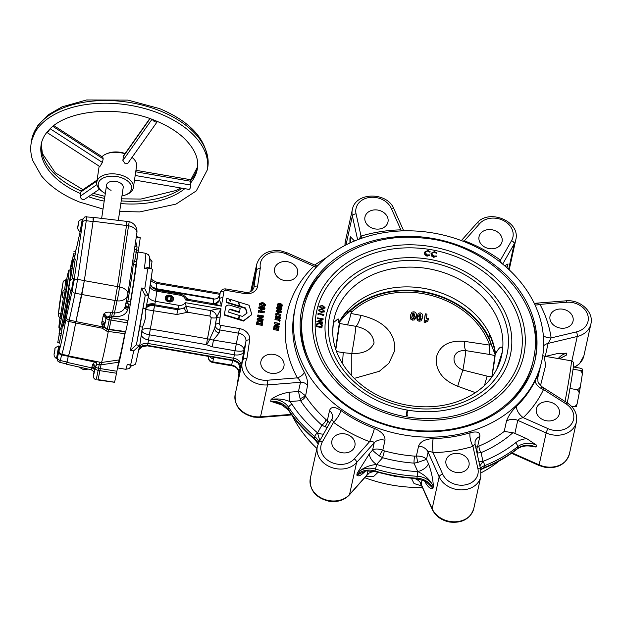 <?xml version="1.0" encoding="UTF-8"?>
<svg xmlns="http://www.w3.org/2000/svg" width="622" height="622" viewBox="0 0 622 622"><rect width="100%" height="100%" fill="white"/><g stroke="black" fill="none" stroke-linecap="round" stroke-linejoin="round"><path stroke-width="0.93" d="M125.551 304.702A3.367 3.18 4.3 0 0 128.116 307.035L129.874 307.4L130.107 304.244L128.334 304.08L128.116 307.035A12.79 0.428 99.8 0 1 128.023 307.937A18.676 0.622 99.8 0 1 127.821 309.647C125.924 314.724 121.212 317.026 113.686 316.575L109.907 315.922A19.142 0.638 99.8 0 1 109.659 317.461L109.247 319.755A19.142 0.638 99.8 0 1 108.041 325.695A19.142 0.638 99.8 0 1 107.233 328.906L108.99 329.279A19.204 0.638 -80.2 0 0 109.806 326.052A19.204 0.638 -80.2 0 0 111.019 320.066L109.247 319.755A3.367 1.656 -169.1 0 1 106.238 317.78L104.535 325.57L104.846 327.693L106.968 329.186L108.757 329.559L125.193 331.899L124.781 333.695A51.502 1.711 99.8 0 1 121.267 351.08A51.502 1.711 99.8 0 1 119.012 359.936L101.472 362.509A56.781 1.882 99.8 0 0 104.076 352.449A56.781 1.882 99.8 0 0 108.298 331.456L106.541 331.052L102.257 328.191L102.529 326.83L101.689 322.802L103.446 314.763A6.648 3.911 10.9 0 1 103.858 313.986C105.196 312.423 107.435 311.863 110.568 312.314L114.347 312.967C120.45 312.804 124.05 310.65 125.139 306.514M126.453 223.065C127.145 220.079 127.168 220.833 126.53 225.335L117.48 286.625L119.478 286.96L128.521 225.778L93.121 221.238L84.343 280.646L75.923 321.621L102.529 326.83A3.367 2.418 -30.4 0 1 104.846 327.693A3.367 1.019 -31.9 0 0 104.131 327.537A3.367 1.019 -31.9 0 0 102.257 328.191L75.651 322.997A55.607 1.843 99.8 0 1 71.095 345.801A55.607 1.843 99.8 0 1 68.412 355.908L101.472 362.517L101.036 364.71L96.783 364.383A3.367 2.379 54.2 0 0 94.793 362.027L68.249 356.523L68.412 355.908M99.707 362.152L98.517 368.255A3.367 1.096 -169.6 0 1 95.547 366.98L96.783 364.383A3.367 2.496 95.6 0 0 96.394 362.735A3.367 2.496 95.6 0 0 94.948 361.421L92.888 364.119A3.367 2.659 30.4 0 1 95.547 366.98L94.715 370.176A3.367 2.721 12.4 0 0 91.916 366.941L92.888 364.119M82.306 219.084L82.967 219.193L82.648 222.101L80.798 231.788L80.129 231.672L82.306 219.084C79.243 220.375 77.991 221.564 78.566 222.668C78.667 225.047 75.705 228.733 80.129 231.672M73.559 278.298L74.22 278.407L73.995 280.662L72.043 291.003L71.382 290.886L73.559 278.298C70.488 279.589 69.244 280.786 69.819 281.883C69.921 284.262 66.958 287.947 71.382 290.886M58.678 345.98L59.339 346.096L57.566 357.215L58.787 351.663A3.367 2.721 12.4 0 0 61.586 354.905L60.35 360.535A3.367 2.721 -167.6 0 1 57.543 357.3L57.17 358.692L56.509 358.575L58.678 345.98C55.615 347.27 54.371 348.468 54.946 349.564C55.047 351.951 52.077 355.636 56.509 358.575M66.484 281.416L67.106 279.192A1.679 1.431 6.7 0 1 65.745 280.328L65.769 279.861A3.367 3.367 0 0 0 63.016 282.629A3.367 0.785 9.3 0 1 63.016 282.606L59.658 303.054A3.367 2.869 -173.3 0 0 59.634 303.233A3.367 2.869 -173.3 0 0 59.619 303.419M64.665 289.533L65.745 280.328A3.367 2.869 -173.3 0 0 63.016 282.606L59.658 303.085A3.367 0.785 9.3 0 1 59.658 303.054L58.367 314.126A3.367 0.785 9.3 0 1 60.8 313.791L63.312 298.49M65.038 291.267L63.615 298.747L64.696 298.933L66.321 289.487L65.248 289.3L65.038 291.267M66.632 279.426A29.428 0.98 99.8 0 1 67.487 275.383A29.428 0.98 99.8 0 1 69.003 269.94A29.428 0.98 99.8 0 1 66.468 290.124A29.428 0.98 99.8 0 1 60.528 322.491A29.428 0.98 99.8 0 1 59.004 327.934A29.428 0.98 99.8 0 1 60.031 317.632L60.8 313.791A1.679 0.397 9.3 0 0 62.013 313.628L60.878 318.946M69.003 269.94L70.659 270.22A29.428 0.98 99.8 0 1 68.125 290.412A29.428 0.98 99.8 0 1 62.184 322.771A29.428 0.98 99.8 0 1 60.661 328.222L59.004 327.934M67.891 298.949A26.901 0.894 99.8 0 1 63.724 320.968A26.901 0.894 99.8 0 1 62.332 325.951A26.901 0.894 99.8 0 1 62.301 325.928L61.664 325.026M68.684 299.299A26.901 0.894 99.8 0 1 64.548 321.115A26.901 0.894 99.8 0 1 63.156 326.091L62.332 325.951M126.39 300.885A3.367 0.544 -170.5 0 0 127.844 301.305L130.496 301.569A51.502 1.711 99.8 0 0 135.884 265.05L133.396 263.705A3.367 2.986 6.1 0 1 132.439 263.036M97.841 379.599L114.526 382.203A18.613 0.614 -80.2 0 0 115.288 379.156A18.613 0.614 -80.2 0 0 116.493 373.239A12.728 0.42 99.8 0 0 116.866 371.248L119.012 359.936M114.502 382.281L97.856 379.972A19.204 0.638 -80.2 0 0 98.657 376.769A19.204 0.638 -80.2 0 0 99.893 370.665L116.493 373.239M108.733 329.551L108.873 329.505A13.319 0.443 99.8 0 0 108.99 329.279L125.652 331.565A18.613 0.614 -80.2 0 0 126.437 328.432A18.613 0.614 -80.2 0 0 127.572 322.865L111.019 320.066L111.424 317.788L127.992 320.493A18.613 0.614 -80.2 0 0 129.788 308.294A12.728 0.42 99.8 0 0 129.874 307.4M59.595 332.412L57.753 342.473L59.595 332.412M73.847 251.77L75.55 251.762L75.293 254.048L74.92 255.836L73.334 255.144L73.45 254.071L71.779 264.334L73.334 255.144M74.803 255.782L74.648 256.645M73.124 256.645L74.827 256.645L74.523 259.11M69.112 288.18L67.541 298.793L69.128 299.485L70.628 290.451M72.377 278.563L75.262 259.055L73.536 259.18L70.232 280.569M62.441 325.967L62.044 328.074M60.731 328.167L62.13 328.074L61.236 333.252M59.642 333.369L61.368 333.244L59.378 342.994M59.782 362.393L66.507 363.893L67.028 362.027L60.35 360.535L59.782 362.393L57.753 361.04L57.138 358.684M108.757 329.559L108.306 331.417M124.781 333.695L108.298 331.456M135.674 241.173L137.065 247.035A18.676 0.622 99.8 0 1 136.591 249.982A12.79 0.428 99.8 0 1 136.218 252.167L137.991 252.47L135.884 265.05M130.107 304.244L130.496 301.569M127.992 320.493L127.572 322.865M125.652 331.565A12.728 0.42 99.8 0 1 125.535 331.783L125.193 331.899M114.526 382.203L114.518 381.815M137.991 252.47A12.728 0.42 -80.2 0 0 138.356 250.293A18.613 0.614 99.8 0 0 140.191 237.907L140.175 237.518M93.393 376.403A3.367 2.923 6.4 0 1 93.409 375.991A3.367 2.923 6.4 0 1 93.44 375.797A3.367 3.297 -161 0 0 96.099 379.599A19.142 0.638 99.8 0 0 96.892 376.419A19.142 0.638 99.8 0 0 98.128 370.331A13.256 0.443 99.8 0 0 98.517 368.255L100.29 368.582L101.036 364.71M93.821 372.78L93.782 373.099A15.775 0.521 -80.2 0 0 93.44 375.797A15.775 0.521 -80.2 0 0 94.715 370.176L93.782 373.099A3.367 3.242 -177 0 0 93.829 372.757C94.396 372.22 93.533 371.21 91.24 369.748L66.453 364.212L68.249 356.523M91.216 369.367L91.916 366.941M94.513 371.109A3.367 2.721 12.4 0 0 91.714 367.866L66.974 362.346M110.568 312.314L109.907 315.922L106.448 317.391A3.367 0.676 -170.6 0 1 109.659 317.461L111.424 317.788A19.204 0.638 -80.2 0 0 111.68 316.248L115.016 300.496L81.879 294.517M103.446 314.763A3.367 2.713 17.8 0 1 106.238 317.78A3.32 1.959 -169.1 0 1 106.448 317.391A3.367 2.605 37.6 0 0 103.858 313.986M101.961 321.224A3.367 2.721 12.4 0 1 104.768 324.466A15.775 0.521 -80.2 0 0 105.864 319.459A3.367 2.721 12.4 0 0 103.065 316.217M125.076 306.856L127.712 294.859A10.092 8.156 12.4 0 0 127.798 294.408A10.092 5.932 8.4 0 0 127.844 294.167A10.092 5.932 8.4 0 0 119.478 286.96A10.092 0.824 99.3 0 1 117.014 300.823L115.016 300.496L117.48 286.625L84.343 280.646M127.821 309.647A3.367 2.628 7.4 0 1 125.108 306.732M134.103 251.786L136.218 252.167L134.686 261.092L133.396 263.705A52.349 1.734 99.8 0 1 131.32 279.301A52.349 1.734 99.8 0 1 127.844 301.305A3.367 1.158 95.3 0 0 128.334 304.08A3.367 3.18 4.3 0 1 126.048 302.432M79.865 367.618L83.814 369.841L84.18 368.17M61.057 335.336L59.401 334.986M59.354 343.165L57.753 342.473M61.827 330.134L60.155 329.878M59.914 330.43L59.969 328.105L58.981 334.169L59.875 328.089M60.194 329.139L59.782 330.375M60.202 328.144L60.054 329.116M62.309 326.877L61.259 326.651M72.175 260.05L70.496 270.197M70.41 270.181L71.996 260.066M71.46 272.28L70.698 271.946M71.686 270.749L70.745 270.547M72.02 268.486L70.994 268.035M72.238 267.009L71.266 266.799M69.983 270.103L71.18 263.907L70.317 270.166M71.017 273.229L70.589 273.136M70.232 270.15L70.776 266.247L70.061 270.119M68.451 355.683A55.374 1.835 -80.2 0 0 75.666 322.849L81.879 294.463L75.138 293.25L68.949 321.535A55.133 1.827 99.8 0 1 61.749 354.291L68.451 355.683L68.288 356.297L61.586 354.905L61.749 354.291A3.367 3.351 30.8 0 1 59.113 350.435A51.774 1.718 -80.2 0 0 65.87 319.685L72.315 290.085M67.541 298.793L69.205 288.499M70.426 280.211L73.536 259.18M69.625 297.215L67.969 296.865M75.293 254.048L73.629 253.737M72.331 290.015A3.367 2.721 12.4 0 0 75.138 293.25L77.602 279.379L84.343 280.6L81.879 294.463M73.979 280.755A3.367 1.975 8.4 0 1 77.602 279.379L86.264 220.724C86.839 216.223 86.816 215.461 86.186 218.454M92.981 219.286C93.673 216.3 93.704 217.062 93.067 221.564L86.264 220.724A3.367 1.975 8.4 0 0 82.648 222.101M101.689 322.802A3.367 2.713 6.5 0 1 104.535 325.57A3.367 3.297 -160.6 0 0 107.233 328.906A13.256 0.443 99.8 0 1 107.116 329.139A3.367 3.359 -108.6 0 1 104.48 326.348A3.367 2.675 -5.8 0 0 101.666 324.179M140.191 237.907L136.272 237.075M116.866 371.248L100.29 368.582A13.319 0.443 99.8 0 1 99.893 370.665L98.128 370.331A3.367 1.625 -169.2 0 1 95.119 368.395A3.367 2.713 18.3 0 0 92.328 365.386M136.832 233.227A10.092 5.932 8.4 0 0 136.879 232.993A10.092 5.932 8.4 0 0 128.521 225.778A10.092 0.412 -77.4 0 0 129.096 221.665L93.424 217.412M83.814 369.841L88.153 369.04M137.065 247.035A3.367 1.182 9.1 0 1 134.912 246.304M136.35 262.002L132.781 260.758M63.063 291.858A3.367 2.869 -173.3 0 0 61.726 293.677A3.367 0.785 9.3 0 1 62.775 293.312M63.009 282.66A3.367 0.785 9.3 0 1 63.016 282.629L58.367 314.126A3.367 2.869 -173.3 0 0 58.336 314.304A3.367 3.367 0 0 0 60.031 317.632L60.917 318.588M59.65 303.101A3.367 0.785 9.3 0 1 59.658 303.085A3.367 3.367 0 0 0 59.634 303.233L58.336 314.304M62.853 292.946L62.457 295.637L62.962 292.97M84.343 280.6L93.067 221.564M67.028 362.027L68.288 356.297M54.899 349.821L54.207 353.941L54.985 349.836M69.773 282.139L69.081 286.26L69.858 282.147M78.52 222.925L77.828 227.046L78.605 222.933M93.121 221.238C93.759 216.736 93.735 215.982 93.043 218.967M75.651 322.997L75.923 321.621M125.535 331.783L107.116 329.139L106.541 331.052M134.515 180.015L188.847 189.36A2.939 1.283 -80.2 0 0 189.632 188.995A2.939 1.283 -80.2 0 0 190.705 185.457L190.581 185.022L135.184 175.49M96.884 184.586L80.401 196.132A2.939 2.558 55.9 0 0 84.724 199.188L99.489 189.181M47.109 132.572A2.939 0.459 122.8 0 1 47.241 131.825L49.869 129.018A2.939 0.459 122.8 0 1 48.259 131.522A2.939 0.459 122.8 0 1 47.109 132.572L99.839 166.587L102.42 162.466L103.19 158.843L102.817 157.203L53.834 125.613M103.19 158.843L52.854 126.375M121.959 195.938A16.817 9.882 -171.6 0 0 125.271 195.036A16.817 9.882 -171.6 0 0 122.495 178.11A16.817 9.882 -171.6 0 0 101.681 178.887A16.817 9.882 -171.6 0 0 102.412 191.662A16.817 9.882 -171.6 0 0 105.328 193.481M102.412 191.662L101.363 190.853A18.497 10.869 8.4 0 1 96.791 182.192A18.497 10.869 8.4 0 1 123.451 175.948A18.497 10.869 8.4 0 1 133.388 187.603A18.497 10.869 8.4 0 1 126.507 194.569L125.271 195.036M124.905 153.79A18.497 10.869 -171.6 0 0 106.852 153.696L108.088 153.23A16.817 9.882 8.4 0 1 125.1 153.517M106.852 153.696A18.497 10.869 -171.6 0 0 102.031 156.697M111.089 190.309A8.405 4.945 8.4 0 1 106.572 185.014A8.405 4.945 8.4 0 1 118.693 182.176A8.405 4.945 8.4 0 1 123.21 187.471L118.382 220.141M149.801 118.569L123.389 155.935L122.892 160.484L125.247 163.796L127.79 163.384L157.382 121.508A2.939 1.726 -144.8 0 1 154.94 121.749A2.939 1.726 -144.8 0 1 152.545 119.548M80.518 195.681L80.852 191.934L81.723 190.487L97.11 180.061M135.946 170.304L190.557 179.704L190.581 185.022M133.388 187.603L136.576 166.066A18.497 10.869 -171.6 0 0 132.004 157.413M122.892 160.484L151.97 119.338M123 156.923L150.042 118.654M102.42 162.466L50.141 128.746M96.97 181.01L80.852 191.934M135.728 171.796L190.853 181.282M420.581 318.246L419.764 315.937L418.684 316.505M420.837 317.212L420.192 314.001L419.158 314.499L418.738 316.093L419.516 318.573L420.55 318.075L420.97 316.474L420.69 317.756M420.192 314.001L419.764 315.937M419.158 314.499L418.738 316.388M418.87 315.354L418.738 316.093M421.335 319.335L419.352 319.692L417.556 318.674L417.253 315.245L416.756 317.593L417.207 320.268L419.01 321.24L420.985 320.929L422.556 316.761L422.074 319.07M416.756 317.593L418.365 313.239L420.355 312.874C422.369 313.628 423.1 314.926 422.556 316.761M419.352 319.692L419.01 321.24M425.324 322.351A477.774 280.841 -171.6 0 0 424.048 322.126A479.593 15.9 -80.2 0 0 424.943 315.859L425.386 313.83L426.98 314.11L426.272 318.899L428.449 318.169L427.882 321.162L425.324 322.351L425.666 320.781L424.391 320.563L424.048 322.126M475.48 392.669L457.699 386.27C442.786 380.252 435.625 370.798 436.209 357.914C439.342 345.63 448.719 340.11 464.331 341.346L489.39 345.07L489.195 343.927L491.178 344.269A81.886 66.189 12.4 0 0 423.053 292.146A81.886 66.189 12.4 0 0 349.968 311.288L346.936 313.675L340.211 321.115L339.27 323.448L335.608 348.786M349.968 311.288L352.106 311.661A80.044 64.704 -167.6 0 1 422.836 293.623A80.044 64.704 -167.6 0 1 489.195 343.927M422.167 318.542L420.985 320.929M484.476 385.492L487.112 376.131L491.846 376.955L495.05 354.369L492.111 346.928A81.886 66.189 12.4 0 0 423.077 292.029A81.886 66.189 12.4 0 0 347.426 313.76M491.707 377.717L494.995 356.678M492.111 346.928L491.178 344.269M495.058 355.605L490.299 354.587C489.53 353.957 489.226 350.785 489.39 345.07M495.05 354.369L495.019 355.325A17.727 0.591 99.8 0 1 495.042 355.372A17.727 0.591 99.8 0 1 494.233 362.587A17.727 0.591 99.8 0 1 491.854 376.955A17.727 0.591 99.8 0 1 491.8 377.22M336.549 351.531L343.235 352.682L342.458 363.637M352.106 311.661L350.932 313.488C349.953 318.697 347.084 326.402 347.356 324.816L339.62 323.487L335.833 349.494M340.211 321.115L338.578 322.289M495.236 354.734A82.057 66.329 -167.6 0 0 493.44 345.148L489.708 334.348A82.399 66.601 12.4 0 1 495.509 354.159C498.067 348.406 503.019 342.854 502.319 351.85L496.729 369.289M492.212 346.944L488.985 337.614L489.708 334.348A82.399 66.601 12.4 0 0 423.854 288.351A82.399 66.601 12.4 0 0 348.025 309.911A82.399 66.601 12.4 0 0 339.363 321.605M332.786 330.298L333.384 322.725L338.104 318.814L339.285 323.549M350.932 313.488L361.094 315.393C379.436 319.615 396.043 330.181 394.706 350.691L388.843 363.31L379.303 371.303L354.237 378.401M415.799 317.445L414.617 319.84L412.635 320.167L410.831 319.21L410.372 316.536L410.878 314.141L410.372 316.536M361.094 315.393A33.635 4.712 -79.2 0 1 355.823 326.332L347.356 324.816M374.063 343.002C373.138 334.309 367.058 328.75 355.823 326.332A22.703 0.754 99.8 0 1 354.781 335.53A22.703 0.754 99.8 0 1 351.803 353.521C363.326 353.856 370.743 350.349 374.063 343.002M343.235 352.682L351.803 353.521L351.788 375.867M490.299 354.587L465.792 350.606C459.114 350.225 455.203 352.612 454.06 357.782C453.586 363.155 456.532 367.252 462.916 370.074L487.112 376.131M457.699 386.27A25.222 1.337 108.6 0 1 462.916 370.074A17.657 0.583 99.8 0 0 464.968 357.549A17.657 0.583 99.8 0 0 465.792 350.606A25.222 4.642 98.2 0 1 464.331 341.346M414.967 318.239L412.977 318.596L411.189 317.578L410.777 314.716L411.997 312.135L413.988 311.777C415.994 312.532 416.732 313.822 416.188 315.665L414.617 319.84M412.977 318.596L412.635 320.167M416.188 315.665L415.698 317.974M411.189 317.578L410.831 319.21M413.148 317.477L414.182 316.971L414.594 315.377L413.817 312.897L412.783 313.402L412.37 314.989L413.148 317.477M412.503 314.258L412.37 314.989M414.462 316.108L414.314 316.652M414.205 317.166L413.389 314.864L412.308 315.432M413.817 312.897L413.389 314.864M412.783 313.402L412.363 315.323M417.556 318.674L417.207 320.268M424.391 320.563L425.386 313.83M428.255 319.459L425.666 320.781M488.985 337.606A82.399 66.601 12.4 0 0 423.139 291.617A82.399 66.601 12.4 0 0 347.309 313.169L348.025 309.911L341.361 318.923A82.057 66.329 12.4 0 0 339.736 321.621M511.167 350.707A94.171 76.117 12.4 0 0 429.553 259.343A94.171 76.117 12.4 0 0 325.671 318.713A94.171 76.117 12.4 0 0 407.286 410.069A94.171 76.117 12.4 0 0 511.167 350.707M325.003 307.657L324.878 308.232L325.042 307.486L321.722 308.73L318.938 306.475M324.902 308.139L321.722 308.73M436.846 253.006L434.358 252.065L431.497 253.62L433.806 256.054L436.403 255.984L436.294 256.489L433.565 257.337L431.341 255.883L431.015 253.317L434.459 251.583L436.846 253.006L436.325 253.309L434.343 252.12L431.746 253.045M430.307 251.879L427.819 250.938L424.958 252.493L427.267 254.927L429.864 254.857L429.748 255.401L427.019 256.21L424.81 254.732L424.476 252.19L427.92 250.456L430.307 251.879L429.786 252.19L427.804 250.993L425.215 251.91M324.466 311.28L324.326 311.956L324.505 311.109L321.177 312.392L318.402 310.098M324.342 311.855L321.177 312.392M318.495 314.662L317.935 314.328L318.075 313.41L323.868 314.405L323.805 314.833L318.604 313.931L318.495 314.662L317.935 314.328M323.805 314.833L323.634 315.595L320.851 314.577M321.963 327.327L316.163 326.332L316.73 323.922L319.708 322.981C321.558 323.386 322.383 324.35 322.173 325.874L321.831 327.911L316.155 326.379L316.334 325.174M407.814 414.991L406.314 415.278L407.021 410.52L407.542 410.606L406.92 414.835L407.814 414.991L407.387 415.457M322.515 323.215L316.87 321.543L321.908 319.086L317.352 318.301L317.414 317.881L323.207 318.876L318.184 321.294L322.732 322.079L322.515 323.215M321.799 319.584L317.337 318.347L317.414 317.881M323.191 318.969L323.028 319.739L318.161 321.38M509.021 403.476A117.713 95.15 12.4 0 0 532.945 361.957L533.381 359.982A117.713 95.15 12.4 0 1 401.237 428.317A117.713 95.15 12.4 0 1 302.479 314.724A117.713 95.15 12.4 0 1 303.45 309.445L303.015 311.428A117.713 95.15 12.4 0 0 302.051 316.699A117.713 95.15 12.4 0 0 307.33 359.151M316.295 325.423L316.396 324.871M321.426 326.807L321.558 324.894L319.638 323.401L317.243 324.264L316.816 326.014L321.426 326.807M316.979 325.049L316.87 325.679M321.504 326.262L321.45 325.392L319.591 323.619L317.236 324.311L316.855 325.726M321.558 324.894L321.45 325.392M322.67 322.499L316.87 321.543M317.943 314.281L318.075 313.41M321.232 312.158L318.417 310.059L321.706 308.955L324.505 311.109M321.294 311.731L323.914 310.992L323.067 309.81L321.636 309.383L319.008 310.145L321.294 311.731M321.636 309.383L319 310.199M323.782 311.606L322.981 310.222L321.59 309.585M323.067 309.81L322.981 310.222M321.768 308.535L318.946 306.436L322.243 305.332L325.042 307.486M321.823 308.108L324.451 307.369L323.603 306.187L322.173 305.76L319.545 306.522L321.823 308.108M322.173 305.76L319.537 306.568M324.334 307.898L323.533 306.522L322.142 305.915M429.864 254.857L427.197 255.409L424.927 254.173L424.391 252.594M427.197 255.409L427.019 256.21M424.927 254.173L424.81 254.732M436.403 255.984L433.736 256.544L431.466 255.308L431.015 253.317M433.736 256.544L433.565 257.337M431.466 255.308L431.341 255.883M407.402 415.41L406.314 415.278M406.329 415.232L407.021 410.52M329.621 265.384A119.393 96.503 12.4 0 0 301.678 309.717M534.873 360.97A119.393 96.503 12.4 0 0 528.101 309.01M432.694 238.436A119.393 96.503 -167.6 0 1 535.184 359.617A119.393 96.503 -167.6 0 1 404.463 429.538A119.393 96.503 -167.6 0 1 301.965 308.364A119.393 96.503 -167.6 0 1 432.694 238.436M433.487 233.056A126.118 101.946 12.4 0 0 295.396 306.918A126.118 101.946 12.4 0 0 403.662 434.926A126.118 101.946 12.4 0 0 541.754 361.063A126.118 101.946 12.4 0 0 433.487 233.056M295.396 306.918L294.657 310.3A126.118 101.946 12.4 0 0 304.282 372.135C306.856 377.134 307.929 381.597 307.525 385.516L305.565 396.082A5.046 2.286 -33.4 0 1 300.574 400.692L298.467 391.487L300.488 382.297C300.27 380.781 299.236 379.296 297.378 377.857A132.844 107.381 -167.6 0 1 313.869 266.216L316.963 266.037L286.952 252.726A3.367 0.482 113.9 0 0 286.011 253.862A18.497 14.951 12.4 0 0 280.67 252.252A18.497 14.951 12.4 0 0 260.323 267.864L257.617 286.159A11.771 9.517 -167.6 0 1 244.633 293.576L225.786 290.326A1.679 1.361 12.4 0 0 223.936 291.391L221.385 306.133L214.007 303.8L186.981 299.143M319.809 440.757L317.531 432.85L321.901 425.199A5.046 1.695 131.7 0 0 326.068 419.648L329.901 423.077M318.985 442.203A16.817 13.591 12.4 0 0 314.732 436.535A144.615 116.897 -167.6 0 1 288.639 407.324A3.367 1.524 146.6 0 1 291.967 404.253A20.176 16.312 -167.6 0 0 289.782 401.548C284.06 399.153 277.832 398.422 271.099 399.347C276.308 395.685 282.411 393.306 289.417 392.202A6.725 1.392 85.5 0 0 289.782 401.548L300.574 400.692A131.164 106.02 -167.6 0 0 321.901 425.199L324.816 426.676A5.046 2.885 -60.7 0 0 327.343 420.565L329.536 410.582C330.958 406.477 334.768 406.461 340.965 410.543A10.092 2.799 -54.3 0 1 333.509 422.354C332.669 420.177 332.07 419.399 331.705 420.029M374.374 428.434C381.737 431.614 385.275 435.563 384.979 440.283L382.787 450.266L384.435 450.911L382.6 457.714L379.521 455.988C375.859 453.376 373.558 451.393 372.609 450.04L374.203 442.794C373.752 441.729 372.213 441.356 369.585 441.674A136.21 110.102 -167.6 0 1 333.509 422.354L322.383 441.838A18.497 14.951 12.4 0 0 336.93 464.066A18.497 14.951 12.4 0 0 354.245 458.904L369.585 441.674A10.092 1.081 -69.1 0 0 374.374 428.434A126.118 101.946 12.4 0 1 340.965 410.543M475.053 444.746C475.068 444.061 474.368 444.613 472.938 446.402A136.21 110.102 -167.6 0 1 433.091 452.629A10.092 1.726 -91.4 0 1 433.169 438.572C425.168 439.116 420.309 441.612 418.583 446.083L416.39 456.058A5.046 0.777 -97.4 0 1 417.463 462.527L413.988 463.126A131.164 106.02 -167.6 0 1 398.181 461.197A131.164 106.02 -167.6 0 1 382.6 457.714L376.582 464.478A20.176 16.312 -167.6 0 1 376.691 464.51A141.256 114.176 12.4 0 0 396.991 469.276A141.256 114.176 12.4 0 0 417.65 471.577A20.176 16.312 -167.6 0 1 417.759 471.585L413.988 463.126A5.046 0.529 94.1 0 1 414.617 456.12L417.782 456.058C421.802 456.276 424.709 457.372 426.513 459.339L428.395 463.553C431.217 470.893 432.881 478.473 433.386 486.28C429.895 479.655 424.686 474.757 417.759 471.585A10.092 5.1 155.9 0 0 428.395 463.553M433.169 438.572A126.118 101.946 12.4 0 0 470.069 432.803C477.051 430.992 480.308 432.228 479.826 436.504L477.634 446.487L479.096 446.036A5.046 1.959 -112.9 0 0 481.047 452.645L477.02 453.088M512.886 432.718A131.164 106.02 -167.6 0 1 481.047 452.645L482.991 461.384A20.176 16.312 -167.6 0 1 483.092 461.345A141.256 114.176 12.4 0 0 515.529 442.802A20.176 16.312 -167.6 0 1 526.834 438.704L514.876 433.402A10.092 8.156 12.4 0 0 512.886 432.718L504.217 431.443L506.448 421.296C508.057 416.382 511.447 411.344 516.633 406.189A126.118 101.946 12.4 0 0 535.418 380.143C537.859 374.708 538.59 374.009 537.61 378.052L537.602 378.106A10.092 8.156 -167.6 0 1 537.61 378.052M537.587 378.573L541.754 361.063M300.045 398.733A5.046 0.933 -25.6 0 0 305.301 395.623L300.426 391.868L298.467 391.487L289.417 392.202M379.521 455.988A5.046 1.088 -62.8 0 1 382.787 450.266L381.488 449.799C377.671 448.672 374.716 448.757 372.609 450.04L369.608 453.415A10.092 5.411 41.7 0 0 376.582 464.478C369.002 465.155 362.548 468.047 357.23 473.148L369.608 453.415M534.111 303.093L539.966 304.36A136.21 110.102 -167.6 0 1 551.131 337.917L548.106 343.406A10.092 8.156 12.4 0 0 543.644 345.832M574.083 367.097A21.863 17.673 12.4 0 0 583.887 355.854L590.9 323.945A21.863 17.673 -167.6 0 1 577.239 336.479A3.367 1.019 76.6 0 0 576.477 331.891L551.131 337.917A10.092 5.684 -8.2 0 1 543.325 335.421M576.477 331.891A18.497 14.951 12.4 0 0 587.642 314.561A18.497 14.951 12.4 0 0 566.619 302.253L539.966 304.36A10.092 4.89 -28 0 1 534.959 304.873M541.638 387.203C542.275 386.534 542.905 387.304 543.511 389.52A136.21 110.102 -167.6 0 1 523.234 417.657C520.668 418.147 518.841 419.049 517.745 420.348A10.092 8.156 12.4 0 0 514.829 419.469A10.092 8.156 12.4 0 0 506.448 421.296M535.418 380.143A10.092 5.839 25.3 0 0 543.511 389.52L565.864 403.771A18.497 14.951 12.4 0 1 572.652 422.011A18.497 14.951 12.4 0 1 553.292 430.237A18.497 14.951 12.4 0 1 547.951 428.62L523.234 417.657A10.092 5.24 45.8 0 1 516.633 406.189M350.155 242.899L350.341 236.733L354.517 240.986M358.995 239.221L361.024 236.088A136.21 110.102 -167.6 0 1 400.879 229.852L402.628 230.879M362.261 238.063A10.092 3.367 73.3 0 1 361.024 236.088L356.064 213.828A3.367 1.85 167.4 0 0 352.363 216.021A21.863 17.673 -167.6 0 1 352.332 209.645C355.356 191.731 387.327 191.654 393.913 208.883L403.717 230.855M401.05 230.941A10.092 1.726 88.6 0 1 400.879 229.852L391.261 208.323A3.367 1.703 -24.1 0 1 393.913 208.883M462.729 241.095L464.377 240.807A136.21 110.102 -167.6 0 1 500.453 260.128L501.278 262.989M463.996 241.593A10.092 1.081 110.9 0 0 464.377 240.807L479.717 223.578A3.367 1.804 -138.3 0 0 476.779 223.275L461.368 240.582M499.132 261.31A10.092 2.799 125.7 0 0 500.453 260.128L511.579 240.644A3.367 1.92 29.7 0 1 514.2 243.925L502.669 264.109M504.613 265.734L508.042 263.93L506.673 267.53M475.721 447.265L477.634 446.487A5.046 3.133 -100.7 0 0 477.898 453.08M479.873 465.886L482.991 461.384A10.092 5.559 -12.6 0 1 478.808 461.135M418.583 446.083A10.092 8.156 -167.6 0 1 419.943 446.238A10.092 8.156 -167.6 0 1 428.107 452.085C429.017 451.261 430.681 451.44 433.091 452.629L442.701 474.158A18.497 14.951 12.4 0 0 457.668 484.888A18.497 14.951 12.4 0 0 477.898 468.654A3.367 1.85 -12.6 0 1 480.752 469.859L475.084 444.403L475.037 441.807A10.092 8.156 12.4 0 1 479.826 436.504M470.069 432.803A10.092 3.367 -106.7 0 0 472.938 446.402L477.898 468.654M417.463 462.527L426.513 459.339L428.107 452.085L439.155 476.833A3.367 1.703 155.9 0 1 442.701 474.158M324.816 426.676L327.374 427.501M291.967 404.253A141.256 114.176 12.4 0 0 317.445 432.78A20.176 16.312 -167.6 0 1 317.531 432.85A10.092 5.761 -150.3 0 0 323.611 434.102M304.282 372.135A6.725 3.25 -28.4 0 1 297.378 377.857L267.343 380.229A18.497 14.951 12.4 0 1 249.795 373.666A18.497 14.951 12.4 0 1 246.965 358.28L243.365 359.057L242.215 362.401A21.863 17.673 -167.6 0 1 243.28 359.306M316.116 267.452A6.725 3.483 46.2 0 1 313.869 266.216L286.011 253.862M273.812 354.423A11.771 9.517 12.4 0 0 260.929 361.32A11.771 9.517 12.4 0 0 271.029 373.262A11.771 9.517 12.4 0 0 283.92 366.374A11.771 9.517 12.4 0 0 273.812 354.423M287.512 261.722A11.771 9.517 12.4 0 0 274.621 268.618A11.771 9.517 12.4 0 0 284.728 280.561A11.771 9.517 12.4 0 0 297.611 273.672A11.771 9.517 12.4 0 0 287.512 261.722M169.876 295.178A4.206 3.398 12.4 0 0 165.273 297.643A4.206 3.398 12.4 0 0 168.881 301.903A4.206 3.398 12.4 0 0 173.484 299.446A4.206 3.398 12.4 0 0 169.876 295.178M146.263 306.312A8.405 4.175 -169.1 0 1 154.925 304.002L154.551 305.744L177.744 309.74L184.306 307.82L186.18 306.187L185.099 302.634L220.981 308.823L220.118 317.22A3.367 1.975 -171.6 0 0 216.378 318.581L216.549 317.407C216.65 314.149 214.753 311.886 210.858 310.603C213.657 309.468 217.031 308.877 220.981 308.823L216.549 317.407A5.046 1.298 9.3 0 1 211.239 317.725L209.855 316.077L210.858 310.603L186.172 306.343L187.689 312.252L176.85 314.507L145.75 309.492L146.046 308.287C147.632 306.141 150.462 305.293 154.528 305.736L153.603 310.495M262.22 325.392L256.427 324.389L257.205 321.014L260.183 320.073C262.033 320.478 262.857 321.442 262.647 322.966L262.22 325.392M263.145 319.591L257.352 318.588L262.383 316.178L257.827 315.393L257.889 314.965L263.681 315.968L258.659 318.386L263.207 319.172L262.935 320.555L260.525 320.143M259.817 320.019L257.135 319.56L257.36 318.503M260.805 316.909L257.609 316.357L257.889 314.965M263.666 316.062L263.456 317.033L260.027 318.62M258.97 311.746L258.76 312.718L258.208 312.337L258.55 310.502L264.342 311.498L264.28 311.925L259.079 311.023L258.208 312.337M264.28 311.925L264.07 312.889L258.915 312.003M264.949 308.372L264.754 309.266L264.98 308.201L261.707 309.251L261.497 310.215L258.713 307.937M264.77 309.165L261.497 310.215M265.477 304.749L264.055 306.654M260.144 306.008L259.25 304.313M278.672 329.497L278.454 330.461L273.486 329.606L274.038 326.363L274.543 326.449L274.263 328.362L275.795 328.626L276.075 326.713L276.588 326.799L276.3 328.719L278.213 329.046L278.493 327.133L279.006 327.219L278.672 329.497L273.703 328.641L273.486 329.606M275.725 328.618L276.075 326.713M278.143 329.038L278.493 327.133M278.438 327.382L276.549 327.055M276.02 326.962L274.512 326.705M273.983 326.612L274.154 325.563L278.462 323.564L274.605 322.53L279.573 323.386L275.266 325.462L279.169 326.13L278.951 327.211M276.883 324.303L274.333 323.86L274.605 322.53M279.558 323.471L279.348 324.435L276.635 325.695M279.465 320.968L278.267 320.19L274.963 319.615L275.227 318.285L278.586 318.868L280.188 320.105L279.255 321.947L279.115 320.703L279.682 319.996L278.477 319.218L275.173 318.651L274.963 319.615M280.569 317.461L280.374 318.363L280.6 317.313L279.192 318.993M280.382 318.285L279.115 319.327M279.877 318.2L279.154 317.259L276.176 318.55L275.196 317.236M279.332 318.355L280.087 317.228L279.364 316.295L276.393 317.585L275.375 316.388L276.378 315.463L276.425 316.808L275.67 317.484M276.339 314.289L276.129 315.253L275.655 314.926L275.981 313.216L280.895 314.437L276.432 313.667L275.655 314.926M280.895 314.437L280.678 315.401L276.261 314.639M281.463 311.389L281.268 312.291L281.494 311.241L278.687 312.143L278.477 313.107L276.09 311.155M281.284 312.213L278.477 313.107M277.614 309.616L276.557 308.038M281.914 308.341L280.942 310.083M281.23 309.01L280.335 307.804L279.099 308.862L277.933 307.602L277.031 308.279M282.38 305.177L281.432 306.864M277.606 306.296L277.008 304.943M238.273 301.888L240.286 306.327L245.589 307.968L247.089 313.014L242.456 316.435L239.532 315.525L238.895 319.63L243.544 321.069L251.817 314.553L249.064 305.262L238.273 301.888L240.185 306.809L245.488 308.45L246.88 313.169M230.591 299.493L230.327 301.281L228.772 298.925L226.851 298.319L226.198 302.455L239.742 306.685L239.851 306.195L237.845 301.756L230.591 299.493L230.295 301.235M225.498 307.626A3.716 3.009 12.4 0 0 225.452 307.789A3.716 3.009 12.4 0 0 225.421 307.968L224.379 315.136L238.506 319.514L239.136 315.408L228.717 312.182L229.052 309.88A1.275 1.026 -167.6 0 1 230.63 309.212L239.61 311.995L239.509 312.477L230.529 309.702A1.275 1.026 -167.6 0 0 229.005 310.207M165.242 297.814A4.206 3.398 -167.6 0 1 169.798 295.528A4.206 3.398 -167.6 0 1 173.437 299.617M165.771 299.998A4.012 3.242 -167.6 0 1 166.066 296.663A4.012 3.242 -167.6 0 1 169.798 295.574A4.012 3.242 -167.6 0 1 173.11 298.047A4.012 3.242 -167.6 0 1 172.045 301.375M251.879 290.769L256.536 269.567L260.323 267.864M171.058 297.013L172.193 299.275L170.459 301.048A2.916 2.356 12.4 0 0 172.193 299.275A2.916 2.356 12.4 0 0 171.058 297.013A2.916 2.356 12.4 0 0 169.666 296.453A2.916 2.356 12.4 0 0 168.189 296.515A2.916 2.356 12.4 0 0 166.455 298.288A2.916 2.356 12.4 0 0 167.59 300.558A2.916 2.356 12.4 0 0 170.459 301.048L167.59 300.558L166.455 298.288L168.189 296.515L171.058 297.013L170.311 300.395L167.256 300.131M168.189 296.515L167.442 299.905M170.552 300.994L170.311 300.395M292.13 415.442A126.118 101.946 12.4 0 0 316.917 448.439M364.725 477.68A126.118 101.946 12.4 0 0 392.614 485.207A126.118 101.946 12.4 0 0 422.385 487.407M377.896 472.471L373.736 476.351L365.845 476.421M481.133 472.806A126.118 101.946 12.4 0 0 499.217 460.956M421.732 485.953L414.05 483.535L411.492 478.466M511.517 453.282L539.15 465.536A3.367 0.482 113.9 0 1 539.142 464.859A21.863 17.673 12.4 0 0 545.455 466.772A21.863 17.673 12.4 0 0 569.394 453.967C565.833 464.253 557.794 468.731 545.284 467.394L539.15 465.536M349.937 243L349.922 238.669L350.155 242.191M506.829 267.577L507.614 265.866L506.899 267.724M425.635 481.296L432.966 488.216C430.494 489.358 427.695 486.94 424.569 480.962M422.019 479.78L421.249 484.865L420.27 483.496L421.001 483.799M367.408 474.469L368.053 474.384L366.832 475.309L368.068 470.714M365.783 470.823C361.188 475.465 358.194 476.887 356.803 475.084L366.117 470.877L374.879 471.6L374.957 470.955A144.615 116.897 12.4 0 0 395.74 475.838A144.615 116.897 12.4 0 0 416.896 478.186A16.817 13.591 -167.6 0 1 419.352 478.466A16.817 13.591 -167.6 0 1 432.966 488.216L433.386 486.28A16.817 13.591 12.4 0 0 419.78 476.53A16.817 13.591 12.4 0 0 417.315 476.258A144.615 116.897 -167.6 0 1 396.167 473.902A144.615 116.897 -167.6 0 1 375.385 469.027A16.817 13.591 12.4 0 0 372.967 468.459A16.817 13.591 12.4 0 0 357.23 473.148L356.803 475.084A16.817 13.591 -167.6 0 1 372.547 470.387A16.817 13.591 -167.6 0 1 374.957 470.955L376.691 464.51M284.285 405.808L270.671 401.283L279.947 403.398L288.305 409.968C295.388 420.666 304.088 430.416 314.421 439.21A3.367 1.088 130.4 0 1 314.304 438.471A16.817 13.591 -167.6 0 1 318.301 443.564M214.878 303.979L218.944 300.776L219.239 299.221A3.367 1.975 8.4 0 1 222.979 297.86M213.012 303.629L213.385 303.202A5.046 4.237 -173.2 0 0 219.1 300.162C219.924 300.636 220.686 302.619 221.385 306.133L185.504 299.944L187.168 299.493M218.944 300.776L218.944 300.776C218.423 302.681 216.775 303.692 214.007 303.8M536.071 447.047L531.577 446.301C525.66 445.305 520.723 446.301 516.773 449.302A3.367 1.656 51.5 0 0 517.107 448.734A16.817 13.591 -167.6 0 1 531.219 445.585A16.817 13.591 -167.6 0 1 536.071 447.047L536.498 445.119A16.817 13.591 12.4 0 0 531.639 443.649A16.817 13.591 12.4 0 0 517.527 446.798A144.615 116.897 -167.6 0 1 484.32 465.777A16.817 13.591 12.4 0 0 480.355 468.071M526.834 438.704L536.498 445.119M565.017 401.447A25.222 0.84 -80.2 0 0 569.666 375.12A25.222 0.84 -80.2 0 0 571.361 360.838L544.25 356.157L545.595 365.596L540.51 385.547M565.864 403.771A3.367 0.816 -57.5 0 1 567.248 402.869A24.087 0.801 -80.2 0 0 571.805 377.492A24.087 0.801 -80.2 0 0 573.678 362.408L571.361 360.838M559.357 358.762L566.44 355.084L559.637 358.816M558.167 358.56L555.228 358.054M545.548 356.383L556.947 353.677L566.867 353.148C563.003 354.136 560.111 355.994 558.175 358.715M240.667 365.705L240.24 369.002L238.809 364.22C238.965 363.442 237.13 362.268 233.304 360.674L236.306 343.834C241.235 344.938 243.801 347.014 244.018 350.054L241.142 366.436L240.248 368.722M220.623 325.322L219.146 332.925L213.486 339.9L212.25 346.835L235.069 350.769C240.139 351.508 243.124 351.274 244.018 350.054L245.931 341.354A8.405 6.795 12.4 0 0 238.646 333.198L219.799 329.948A5.046 4.074 -167.6 0 1 215.43 325.049L216.378 318.581A30.268 1.003 99.8 0 1 214.769 328.035L215.43 325.049A3.367 1.975 -171.6 0 1 219.162 323.689A1.679 1.361 12.4 0 0 220.623 325.322L239.462 328.572A11.771 9.517 -167.6 0 1 249.671 339.993L246.965 358.28M239.462 328.572L236.306 343.834L209.606 339.457A5.046 1.197 -58 0 1 206.457 344.65L212.25 346.835M219.146 332.925A5.046 4.074 -167.6 0 1 214.769 328.035L209.606 339.457A5.046 2.978 -168.8 0 0 207.468 338.788L206.457 344.65L149.319 334.791C144.374 333.812 141.87 332.35 141.824 330.414C142.422 328.844 145.26 328.346 150.33 328.937L207.468 338.788A25.222 0.84 -80.2 0 0 211.239 317.725M151.76 286.726L156.138 288.662L213.276 298.513A5.046 1.493 -102.8 0 0 213.571 299.135M223.936 291.391A3.367 1.975 8.4 0 0 220.196 292.752A5.046 4.074 -167.6 0 1 220.242 292.527L219.582 295.504L217.879 297.876L219.543 295.73A30.268 1.003 99.8 0 1 219.239 299.221L220.196 292.752L219.543 295.73A5.046 4.074 -167.6 0 1 219.582 295.504L219.582 295.504A5.046 4.074 -167.6 0 1 219.644 295.287M209.731 356.608A5.046 4.074 12.4 0 0 213.439 358.871L212.615 362.478L231.454 365.728L231.633 365.106A8.405 6.795 -167.6 0 1 238.918 373.262L237.052 385.889M213.595 357.277L213.439 358.871M188.863 299.47A5.046 2.853 129.5 0 0 188.901 299.454L186.46 298.055M176.85 314.507L177.954 308.769A8.825 7.137 -167.6 0 0 184.306 307.82A5.046 1.166 -125.1 0 0 186.934 312.726M185.504 299.944A6.306 5.1 12.4 0 0 180.061 295.209L156.876 291.213L155.383 301.305L178.568 305.301L177.954 308.769L154.715 304.764A8.405 6.795 -168.6 0 0 146.046 308.287L146.046 308.287A5.046 4.867 -125.5 0 0 145.75 309.492M145.836 308.605A5.046 4.937 -7.6 0 0 145.626 309.406C146.341 314.996 145.291 320.828 142.492 326.908L142.547 326.612M143.091 308.193L145.75 308.652L148.471 296.251L148.479 295.458L145.167 294.882L145.159 295.683A53.811 1.78 99.8 0 1 136.599 343.834L145.183 295.574M154.754 304.601A8.405 6.236 -167.1 0 0 145.75 308.652A13.451 0.443 -80.2 0 0 145.711 308.823M279.605 305.931L277.187 304.127L280.009 303.186L282.411 305.029L279.605 305.931L279.449 306.654M282.411 305.029L282.186 306.078M279.659 305.565L281.906 304.928L281.183 303.917L279.954 303.552L277.7 304.205L279.659 305.565M279.954 303.552L279.745 304.516L277.49 305.177M281.696 305.9L280.965 304.881L279.745 304.516M281.183 303.917L280.965 304.881M277.832 308.652L276.736 307.229L278.197 306.273L279.154 306.918L280.553 306.467L281.953 308.139L280.289 309.235L281.447 308.046L280.545 306.833L279.309 307.898L278.143 306.63L277.241 307.315L277.878 308.287L277.684 309.313M279.317 307.874L279.099 308.862M281.074 308.675L281.408 308.209M281.953 308.139L281.719 309.22M280.289 309.235L280.195 309.678M280.343 308.87L280.164 309.67M280.545 306.833L280.335 307.804M278.804 307.812L278.586 308.776M278.143 306.63L277.933 307.602M278.687 312.143L276.269 310.339L276.059 311.311M281.494 311.241L279.091 309.398L276.285 310.254L276.075 311.225M278.742 311.777L280.988 311.14L280.265 310.129L279.037 309.764L276.782 310.417L278.742 311.777M279.037 309.764L278.827 310.728L276.572 311.381M280.779 312.112L280.048 311.093L278.827 310.728M280.265 310.129L280.048 311.093M275.865 313.962L275.981 313.216M279.13 317.974L278.92 318.93M276.635 315.844L275.88 316.52L276.425 317.22L279.426 315.929L280.6 317.313M279.364 316.295L279.154 317.259M278.858 316.357L278.64 317.321M277.179 317.492L276.969 318.456M276.393 317.585L276.199 318.456M280.188 320.105L279.472 320.983L279.115 320.703M280.157 320.229L279.97 321.076M279.472 320.983L279.255 321.947M279.115 326.496L274.147 325.64L273.929 326.604M274.551 322.896L274.333 323.86M273.703 328.641L274.038 326.363M262.243 305.627L259.421 303.528L262.717 302.424L265.516 304.578L262.15 306.047M265.516 304.578L265.291 305.643M262.297 305.2L264.925 304.461L264.078 303.279L262.647 302.844L260.019 303.614L262.297 305.2M262.647 302.844L262.437 303.816L259.809 304.578M264.715 305.425L263.868 304.244L262.437 303.816M264.078 303.279L263.868 304.244M261.707 309.251L258.892 307.151L258.674 308.115M264.98 308.201L262.181 306.047L258.907 307.05L258.698 308.014M261.769 308.823L264.389 308.084L263.541 306.903L262.111 306.467L259.483 307.237L261.769 308.823M262.111 306.467L261.901 307.439L259.273 308.201M264.179 309.048L263.331 307.867L261.901 307.439M263.541 306.903L263.331 307.867M258.418 311.373L258.55 310.502M257.352 318.588L257.135 319.56M257.827 315.393L257.609 316.357M262.437 324.42L256.637 323.424L256.427 324.389M256.637 323.424L256.777 322.476L256.567 323.44M261.901 323.899L262.033 321.986L260.113 320.493L257.718 321.356L257.29 323.106L261.901 323.899M257.461 322.142L257.345 322.771M261.769 324.326L261.823 322.95L259.903 321.457L257.352 322.686M257.718 321.356L257.508 322.32M260.113 320.493L259.903 321.457M262.033 321.986L261.823 322.95M377.865 210.08A11.771 9.517 12.4 0 0 364.974 216.977A11.771 9.517 12.4 0 0 375.082 228.927A11.771 9.517 12.4 0 0 387.965 222.031A11.771 9.517 12.4 0 0 377.865 210.08M491.948 229.759A11.771 9.517 12.4 0 0 479.057 236.648A11.771 9.517 12.4 0 0 489.164 248.598A11.771 9.517 12.4 0 0 502.055 241.701A11.771 9.517 12.4 0 0 491.948 229.759M562.933 309.22A11.771 9.517 12.4 0 0 550.042 316.116A11.771 9.517 12.4 0 0 560.15 328.058A11.771 9.517 12.4 0 0 573.041 321.17A11.771 9.517 12.4 0 0 562.933 309.22M549.242 401.921A11.771 9.517 12.4 0 0 536.351 408.817A11.771 9.517 12.4 0 0 546.458 420.76A11.771 9.517 12.4 0 0 559.341 413.871A11.771 9.517 12.4 0 0 549.242 401.921M458.888 453.562A11.771 9.517 12.4 0 0 445.997 460.451A11.771 9.517 12.4 0 0 456.105 472.401A11.771 9.517 12.4 0 0 468.988 465.505A11.771 9.517 12.4 0 0 458.888 453.562M344.798 433.884A11.771 9.517 12.4 0 0 331.915 440.78A11.771 9.517 12.4 0 0 342.014 452.723A11.771 9.517 12.4 0 0 354.905 445.834A11.771 9.517 12.4 0 0 344.798 433.884M117.511 367.742A58.857 1.952 -80.2 0 0 120.396 356.966A58.857 1.952 -80.2 0 0 125.403 331.829M129.967 306.172A58.857 1.952 -80.2 0 0 137.353 256.178M151.162 268.23L152.032 261.217L149.988 258.799M131.553 365.596L129.182 368.605L125.636 369.289A58.857 1.952 -80.2 0 0 127.277 364.422L130.589 364.99A58.857 1.952 -80.2 0 0 131.988 358.964A58.857 1.952 -80.2 0 0 133.699 350.862L130.387 350.287A58.857 1.952 -80.2 0 0 141.458 288.025L144.77 288.592A58.857 1.952 -80.2 0 0 147.671 268.929L150.99 268.191L152.328 269.404L152.32 270.197A53.811 1.78 99.8 0 1 148.51 296.033M150.99 268.191L147.678 267.623L144.358 268.362A58.857 1.952 -80.2 0 0 145.634 253.294L138.068 251.988M152.328 269.404L152.32 270.197M144.77 288.592L148.471 296.251M141.458 288.025L145.159 295.683M130.387 350.287L136.28 344.876L139.592 345.443L139.911 344.401L135.705 363.559M136.599 343.834L136.28 344.876M133.699 350.862L139.592 345.443M130.589 364.99L132.385 365.744L135.479 364.165L135.798 363.124L135.479 364.165M127.277 364.422L132.385 365.744M142.492 326.908A13.451 0.443 -80.2 0 0 142.461 327.149L139.911 344.401M347.309 313.177L346.936 313.675M493.44 345.148L492.756 348.258M341.361 318.923L341.089 320.159M573.336 366.964L579.72 368.068L582.62 369.173L582.76 370.261L580.031 370.401L573.049 369.196M582.76 370.261A19.158 0.638 99.8 0 1 582.037 376.022L580.621 385.026A19.158 0.638 99.8 0 1 578.919 394.682L577.356 402.597A19.158 0.638 99.8 0 1 576.384 406.493L571.4 406.244M580.621 385.026C580.373 387.522 579.168 389.077 576.998 389.683C578.864 390.911 579.502 392.575 578.919 394.682M577.356 402.597C577.076 404.798 575.84 406.143 573.655 406.632M580.031 370.401C581.912 371.746 582.581 373.62 582.037 376.022M576.998 389.683L569.962 388.47M240.286 306.327L240.185 306.809M245.589 307.968L245.488 308.45M239.532 315.525L238.895 319.63M239.003 319.148L243.645 320.587L243.544 321.069M243.645 320.587L251.817 314.553M226.851 298.319L226.198 302.455M226.307 301.965L239.851 306.195M239.61 311.995L240.139 308.341L230.156 305.254A3.716 3.009 12.4 0 0 225.561 307.307A3.716 3.009 12.4 0 0 225.529 307.486L224.488 314.654L238.607 319.024M224.488 314.654L224.379 315.136M78.535 222.847L77.937 226.882L78.535 222.847M69.788 282.061L69.19 286.097L69.788 282.061M54.915 349.743L54.316 353.786L54.915 349.743M63.024 292.052L62.527 295.419L63.024 292.052M73.995 280.662L82.625 222.209M76.739 247.198A3.367 2.721 12.4 0 0 76.7 247.346L80.145 231.679L76.35 248.722A51.774 1.718 -80.2 0 0 75.363 251.762M58.787 351.663L59.113 350.435M76.568 247.984A3.367 3.351 30.8 0 0 76.35 248.722M76.778 247.572L76.522 248.124L76.7 247.346A3.367 2.721 12.4 0 0 76.677 247.494M65.87 319.685A3.367 1.306 10.6 0 0 68.949 321.535L75.666 322.849M118.522 362.253L100.974 364.842M113.686 316.575L117.014 300.823A10.092 8.156 12.4 0 0 127.712 294.859A10.092 10.092 0 0 0 127.844 294.167L136.879 232.993A10.092 10.092 0 0 0 129.096 221.665M129.788 308.294L128.023 307.937A3.367 2.939 6.4 0 1 125.38 305.472M66.422 316.909A3.367 2.721 12.4 0 0 69.221 320.151L75.946 321.465M134.453 249.422A3.367 0.645 9.4 0 0 136.591 249.982L138.356 250.293M64.439 298.887L62.013 313.628M67.106 279.192L65.909 289.409M59.409 305.161L59.471 304.648M31.497 140.922L31.1 143.612A89.125 52.388 8.4 0 1 159.551 113.531A89.125 52.388 8.4 0 1 207.437 169.658L207.834 166.968A89.125 52.388 8.4 0 0 159.947 110.833A89.125 52.388 8.4 0 0 31.497 140.922L37.958 125.209L48.182 114.845L62.138 106.813L86.629 99.955L127.953 100.111L159.551 108.593C192.944 122.697 209.039 142.158 207.834 166.968M81.187 191.032A79.033 46.456 8.4 0 1 41.309 143.791M80.782 193.714A79.033 46.456 8.4 0 1 41.083 145.089C41.76 140.362 43.882 135.876 47.435 131.623M49.884 129.003C67.961 109.837 118.833 105.118 155.399 120.652C166.735 125.24 176.073 130.884 183.42 137.602C194.282 147.982 198.954 158.182 197.454 168.189A79.033 46.456 8.4 0 1 190.519 183.093M184.804 188.668A79.033 46.456 8.4 0 1 120.831 203.565M104.201 201.108A79.033 46.456 8.4 0 1 88.41 196.692M182.192 188.217A79.033 46.456 8.4 0 1 121.228 200.875M104.597 198.418A79.033 46.456 8.4 0 1 91.185 194.81M197.609 166.883A79.033 46.456 8.4 0 1 190.907 180.403M502.319 351.85A85.758 69.322 12.4 0 0 427.99 268.65A85.758 69.322 12.4 0 0 333.384 322.717A85.758 69.322 12.4 0 0 332.793 329.668C331.674 356.74 353.016 385.578 384.73 398.523C396.533 403.453 408.825 406.189 421.607 406.741C434.366 407.231 446.386 405.497 457.652 401.54C477.362 394.255 490.898 382.413 498.269 366.031A85.758 69.322 12.4 0 0 502.319 351.85M507.824 350.124A90.773 73.373 12.4 0 0 429.149 262.064A90.773 73.373 12.4 0 0 329.015 319.288A90.773 73.373 12.4 0 0 407.69 407.356A90.773 73.373 12.4 0 0 507.824 350.124M335.553 348.615A22.983 0.762 -80.2 0 0 338.181 332.545A22.983 0.762 -80.2 0 0 339.223 323.176M521.586 350.995A104.426 84.413 12.4 0 0 431.085 249.686A104.426 84.413 12.4 0 0 315.883 315.525A104.426 84.413 12.4 0 0 406.391 416.833A104.426 84.413 12.4 0 0 521.586 350.995M313.224 314.335A107.287 86.722 12.4 0 0 406.205 418.419A107.287 86.722 12.4 0 0 524.556 350.785A107.287 86.722 12.4 0 0 431.575 246.701A107.287 86.722 12.4 0 0 313.224 314.335M303.45 309.445C312.438 263.689 365.736 231.944 421.203 237.915C487.399 242.3 544.273 299.874 534.376 354.571L533.381 359.982A117.713 95.15 12.4 0 0 534.352 354.711M384.435 450.911A126.118 101.946 12.4 0 0 399.417 454.262A126.118 101.946 12.4 0 0 414.617 456.12M305.565 396.082A126.118 101.946 12.4 0 0 326.068 419.648M479.096 446.036A126.118 101.946 12.4 0 0 504.217 431.443M307.525 385.516A6.725 5.435 12.4 0 0 302.502 382.39A6.725 5.435 12.4 0 0 300.488 382.297L267.53 384.901A3.367 0.7 -94.5 0 0 267.343 380.229M384.979 440.283A10.092 8.156 12.4 0 0 383.65 439.979A10.092 8.156 12.4 0 0 374.203 442.794L356.569 462.589A21.863 17.673 -167.6 0 1 336.105 468.685A21.863 17.673 -167.6 0 1 317.344 446.503L319.039 442.102L332.436 418.147A10.092 8.156 -167.6 0 0 329.536 410.582M547.951 428.62A3.367 0.482 113.9 0 0 546.155 432.951L517.745 420.348L514.876 433.402M571.859 360.962L577.239 336.479L548.106 343.406L545.261 356.336M178.568 305.301A6.306 5.1 12.4 0 0 185.099 302.634M220.118 317.22L219.162 323.689M244.633 293.576L244.78 292.2C249.018 293.055 252.034 291.625 253.815 287.9A8.405 6.795 12.4 0 0 253.885 287.519L256.536 269.567A21.863 17.673 -167.6 0 1 256.707 264.296L250.736 291.469M235.202 394.309L242.215 362.401A21.863 17.673 -167.6 0 0 267.53 384.901L260.517 416.81A3.367 0.7 -94.5 0 1 260.175 417.424L253.792 417.121C240.465 413.739 234.269 406.135 235.202 394.309A21.863 17.673 12.4 0 0 253.97 416.499A21.863 17.673 12.4 0 0 260.517 416.81L291.345 414.376M375.315 471.733A10.092 8.156 12.4 0 0 367.19 474.703L349.556 494.506A3.367 1.804 41.7 0 1 349.323 494.988L366.832 475.309M415.076 478.715A10.092 8.156 -167.6 0 1 421.094 483.994L432.142 508.742A21.863 17.673 12.4 0 0 449.838 521.423A21.863 17.673 12.4 0 0 473.77 508.617C470.209 518.904 462.169 523.382 449.659 522.045C441.402 520.404 435.579 516.182 432.189 509.371A3.367 1.703 155.9 0 1 432.142 508.742L439.155 476.833A21.863 17.673 -167.6 0 0 456.851 489.506A21.863 17.673 -167.6 0 0 480.783 476.709L480.752 469.859M243.295 359.205L245.931 341.354A3.367 1.975 8.4 0 1 249.671 339.993M238.895 373.425A3.367 1.975 8.4 0 1 238.902 373.34A3.367 1.975 8.4 0 1 238.918 373.262L240.154 367.618M208.533 356.406L208.417 356.958A3.367 1.975 -171.6 0 0 208.401 357.044L208.417 356.958A5.046 4.074 12.4 0 0 212.786 361.856L231.633 365.106L232.628 360.558M212.615 362.478C209.715 361.763 208.316 359.951 208.401 357.044A3.367 1.975 -171.6 0 0 208.386 357.207M349.323 494.988C344.075 500.376 337.272 502.452 328.921 501.223C315.595 497.833 309.398 490.229 310.331 478.411A21.863 17.673 12.4 0 0 329.092 500.601A21.863 17.673 12.4 0 0 349.556 494.506L356.569 462.589A3.367 1.804 41.7 0 0 354.245 458.904M322.383 441.838A3.367 1.92 -150.3 0 0 319.039 442.102M512.077 452.855L539.142 464.859L546.155 432.951A21.863 17.673 -167.6 0 0 552.468 434.856A21.863 17.673 -167.6 0 0 576.407 422.058C577.628 414.26 574.572 407.861 567.248 402.869L542.197 386.9C539.049 383.883 537.649 382.048 538.007 381.379L537.641 377.702L537.447 378.681M566.619 302.253A3.367 0.7 -94.5 0 0 565.927 300.838L536.094 303.194M509.185 269.816L515.77 239.851A21.863 17.673 -167.6 0 1 514.2 243.925L508.625 269.295M511.579 240.644A18.497 14.951 12.4 0 0 503.836 220.748A18.497 14.951 12.4 0 0 479.717 223.578M357.642 239.734L352.363 216.021L346.011 244.912M391.261 208.323A18.497 14.951 12.4 0 0 369.157 197.524A18.497 14.951 12.4 0 0 356.064 213.828M344.969 245.457L345.319 241.554A21.863 17.673 12.4 0 0 345.008 245.433M253.729 288.227L253.885 287.519A3.367 1.975 8.4 0 1 257.617 286.159M244.78 292.2L225.934 288.95L225.786 290.326M480.666 469.447A16.817 13.591 -167.6 0 1 483.893 467.713A3.367 1.267 68.5 0 1 483.473 468.343C495.843 463.452 506.946 457.108 516.773 449.302M483.092 461.345A3.367 1.267 68.5 0 1 484.32 465.777L483.893 467.713A144.615 116.897 12.4 0 0 517.107 448.734L517.527 446.798A3.367 1.656 51.5 0 0 515.529 442.802M506.837 267.561L506.806 267.647A16.817 13.591 -167.6 0 1 507.614 265.866L508.042 263.93A16.817 13.591 12.4 0 0 506.829 267.071L506.728 267.577M349.976 242.984L350.373 241.639A16.817 13.591 12.4 0 0 350.341 236.733L349.922 238.669A16.817 13.591 -167.6 0 1 350.116 242.572L350.17 241.406M319.078 264.342A141.256 114.176 12.4 0 0 316.769 265.952M417.65 471.577A3.367 0.404 92.9 0 1 417.315 476.258L416.896 478.186A3.367 0.404 92.9 0 1 416.631 478.8L424.849 480.899M317.445 432.78A3.367 1.088 130.4 0 0 314.732 436.535L314.304 438.471A144.615 116.897 12.4 0 1 288.211 409.26L288.639 407.324A16.817 13.591 12.4 0 0 276.137 399.588A16.817 13.591 12.4 0 0 271.099 399.347L270.671 401.283A16.817 13.591 -167.6 0 1 275.709 401.517A16.817 13.591 -167.6 0 1 288.211 409.26A3.367 1.524 146.6 0 0 288.305 409.968M566.867 353.148L566.44 355.084M141.318 334.893A8.405 4.945 -171.6 0 0 148.557 339.993L234.478 354.804A8.405 4.945 -171.6 0 0 243.816 351.399M154.551 305.744L153.665 310.51A25.222 0.84 99.8 0 1 150.33 328.937L147.935 343.461L233.856 358.28A8.405 6.795 -167.6 0 1 241.142 366.436M139.483 346.571A8.405 6.795 -167.6 0 1 147.935 343.461L147.515 345.389L233.437 360.208A8.405 6.795 -167.6 0 1 240.722 368.364M213.276 298.513L213.198 299.065M220.071 293.304L157.016 282.435L156.06 289.207M213.385 303.202A25.222 0.84 -80.2 0 0 213.626 299.143L156.487 289.292A25.222 0.84 99.8 0 1 156.557 290.093M209.855 316.077L187.689 312.252M150.897 280.6A8.405 4.945 -171.6 0 0 156.907 283.469L219.846 294.323M139.11 348.429A8.405 6.795 -167.6 0 1 147.515 345.389L147.383 345.863L142.251 346.594L138.854 349.657M156.962 290.225L156.876 291.213A8.405 4.945 -171.6 0 1 149.933 287.022M148.339 296.873A8.405 4.945 -171.6 0 0 155.383 301.305L154.925 304.002M180.061 295.209L180.17 294.175L156.985 290.179L152.437 287.799L150.353 284.238M277.956 316.948L277.739 317.912M278.477 319.218L278.267 320.19M261.979 323.354L261.862 323.891M147.671 268.929L144.358 268.362M152.032 261.217L149.941 260.851M139.841 326.698L142.461 327.149M230.63 309.212L230.529 309.702M225.529 307.486L225.421 307.968M65.24 289.3C63.436 290.42 62.705 291.298 63.047 291.92C63.39 294.276 60.723 295.061 63.615 298.747M70.543 273.571L71.351 272.996M96.052 379.661A3.367 3.367 0 0 1 93.409 375.991L93.829 372.78M72.587 264.622L71.779 264.334M93.502 217.42L84.957 216.814L82.928 219.185M140.222 237.448L136.342 236.624M65.769 279.861L67.028 278.835L66.803 279.791M59.479 304.531L59.362 305.511M75.348 251.762L76.56 247.976M106.572 185.014L101.689 218.097M41.316 143.744L42.327 153.44L55.28 172.776L82.913 189.679M96.791 182.192L99.162 166.152M31.1 143.612C30.291 149.233 30.836 154.87 32.741 160.523L41.324 175.731C50.296 186.608 62.977 195.362 79.383 201.987L103.027 209.054M48.656 130.247L49.674 129.205M119.657 211.511L139.779 211.9L175.987 204.109L196.28 190.923L207.437 169.658M93.308 193.372L104.9 196.365M121.531 198.822L140.86 199.063L176.034 190.495L180.683 187.961M190.744 179.82L197.609 166.836M256.707 264.296C260.268 254.009 268.307 249.531 280.817 250.868L286.952 252.726M364.772 471.095L366.117 470.877M237.044 385.935L238.902 373.34C238.553 369.025 236.072 366.482 231.454 365.728M260.175 417.424L291.749 414.928M421.249 484.865L432.189 509.371M574.736 367.205L579.525 363.738L583.887 355.854M590.9 323.945C594.033 311.708 579.883 299.26 565.927 300.838M515.77 239.851C520.816 221.292 488.799 208.152 476.779 223.275M345.319 241.554L352.332 209.645M225.934 288.95C223.049 288.647 221.152 289.836 220.242 292.527M480.728 469.75L483.473 468.343M326.884 257.306L314.608 264.988M374.879 471.6L395.569 476.46L416.631 478.8M318.184 443.851L314.421 439.21M544.25 356.157L542.765 355.613M217.887 297.868C217.918 298.451 216.495 298.879 213.626 299.143M150.835 285.506L151.791 286.758L156.487 289.292M157.016 282.435L152.468 280.055L151.208 278.423M233.304 360.674L147.383 345.863M187.136 299.26C185.753 296.507 183.436 294.812 180.17 294.175M569.394 453.967L576.407 422.058M473.77 508.617L480.783 476.709M310.331 478.411L317.344 446.503M125.636 369.289L117.48 367.882M145.634 253.294L148.355 254.678L149.731 257.034L149.233 267.888M152.351 270.026L148.495 296.15M495.166 354.89L495.781 353.576M225.561 307.307L225.452 307.789"/></g></svg>

